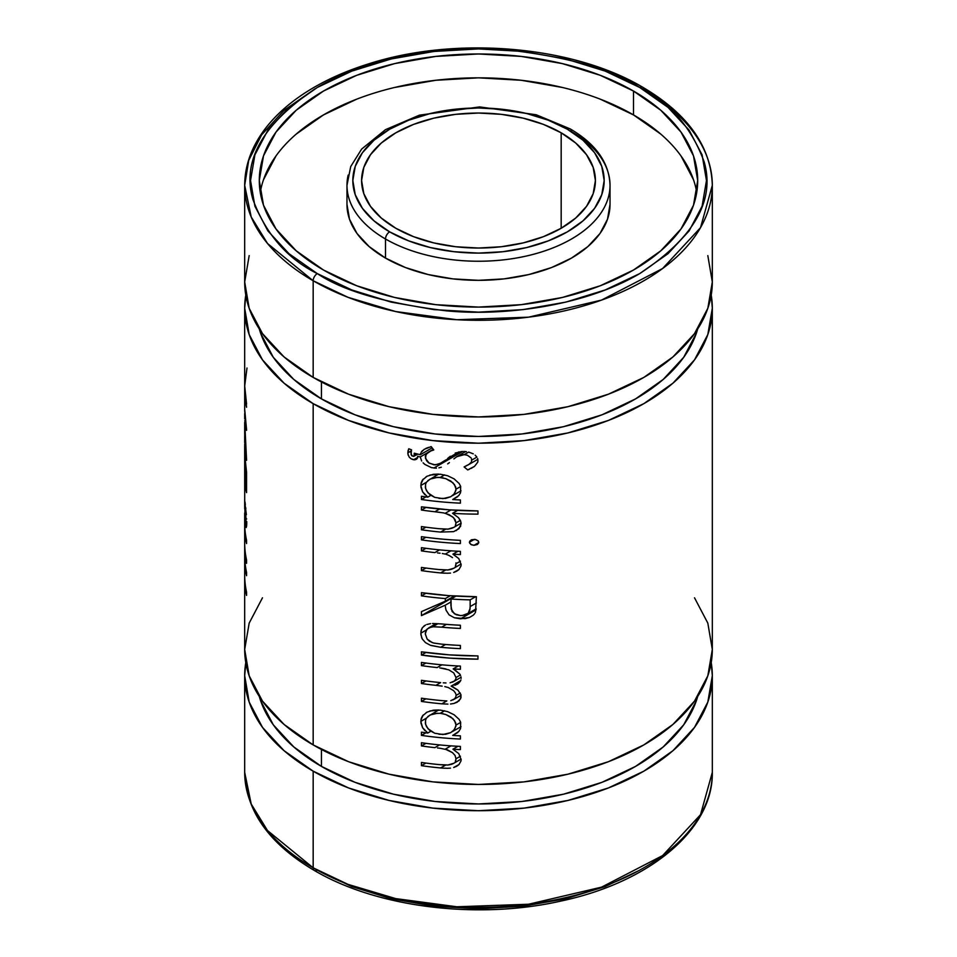 <?xml version="1.0" encoding="UTF-8"?>
<svg xmlns="http://www.w3.org/2000/svg" width="957" height="957" viewBox="0 0 957 957"><rect width="100%" height="100%" fill="white"/><g stroke="black" fill="none" stroke-linecap="round" stroke-linejoin="round"><path stroke-width="1.44" d="M712.319 675.714A233.819 134.997 180 0 1 567.98 800.435A233.819 134.997 180 0 1 313.166 771.175L348.599 787.958L389.02 800.435L432.887 808.115L478.5 810.711L524.113 808.115L567.98 800.435L608.401 787.958L643.834 771.175L672.915 750.707L694.519 727.368L707.821 702.055L712.319 675.714L711.207 662.591A233.819 134.997 180 0 1 712.319 675.714L712.319 772.359L700.512 814.718L662.603 855.582L601.546 887.151L528.515 904.233L456.836 906.781L395.624 898.587L348.013 884.376L313.166 867.82A5.85 3.373 120 0 0 314.375 870.499A5.85 3.373 -60 0 1 313.166 867.82A233.819 134.997 0 0 0 567.98 897.08A233.819 134.997 0 0 0 712.319 772.359C713.312 829.659 649.396 882.438 560.623 901.135C477.471 919.952 377.118 907.535 314.375 870.499C269.144 843.811 245.913 811.093 244.681 772.359A233.819 134.997 0 0 0 313.166 867.82L313.166 771.175L313.166 867.82L267.505 830.544L251.201 804L244.681 772.359L244.681 675.714A233.819 134.997 180 0 1 245.793 662.603L244.681 675.714L249.179 702.055L262.481 727.368L284.085 750.707L313.166 771.175A233.819 134.997 180 0 1 244.681 675.714M313.166 280.76L348.013 297.328L395.624 311.539L456.836 319.722L528.515 317.174L601.546 300.091L662.603 268.522L700.512 227.67L712.319 185.311A233.819 134.997 180 0 1 567.98 310.032A233.819 134.997 180 0 1 313.166 280.76L313.166 377.417A233.819 134.997 0 0 0 567.98 406.677A233.819 134.997 0 0 0 712.319 281.956L707.821 308.298L694.519 333.622L672.915 356.961L643.834 377.417L608.401 394.2L567.98 406.677L524.113 414.357L478.5 416.953L432.887 414.357L389.02 406.677L348.599 394.2L313.166 377.417L313.166 280.76A233.819 134.997 180 0 1 244.681 185.311L251.201 216.952L267.505 243.485L313.166 280.76A5.85 3.373 -60 0 1 317.305 273.606A5.85 3.373 120 0 0 313.166 280.76M642.626 87.183A5.85 3.373 120 0 0 639.695 87.47C669.876 102.399 691.361 127.221 704.185 161.924C715.31 200.671 693.813 237.898 639.695 273.606C585.612 305.57 505.619 316.54 446.261 310.834C386.15 303.429 343.168 291.024 317.305 273.606L351.841 289.971L391.257 302.137L434.023 309.625L478.5 312.149L522.977 309.625L565.743 302.137L605.159 289.971L639.695 273.606L668.046 253.665L689.124 230.9L702.091 206.21L706.469 180.538L702.091 154.855L689.124 130.164L668.046 107.411L639.695 87.47L605.159 71.105L565.743 58.939L522.977 51.451L478.5 48.915L434.023 51.451L391.257 58.939L351.841 71.105L317.305 87.47L288.954 107.411L267.876 130.164L254.909 154.855L250.531 180.538L254.909 206.21L267.876 230.9L288.954 253.665L317.305 273.606C287.124 258.665 265.639 233.855 252.815 199.152C241.69 160.405 263.187 123.178 317.305 87.47C371.388 55.506 451.381 44.536 510.739 50.242C570.851 57.635 613.832 70.052 639.695 87.47A5.85 3.373 -60 0 1 642.626 87.183A5.85 3.373 -60 0 1 643.834 89.85A233.819 134.997 180 0 1 712.319 185.311C711.087 146.577 687.856 113.859 642.626 87.183C572.764 45.637 455.975 35.744 368.672 63.844C346.59 70.722 326.875 79.455 309.542 90.054C291.777 100.952 277.422 113.297 266.477 127.09C252.086 145.404 244.813 164.807 244.681 185.311L248.712 160.369L261.62 134.865L283.99 110.39L315.248 88.666M610.028 204.403L607.492 219.213L600.015 233.46L587.861 246.583L571.496 258.091L551.567 267.541L528.826 274.551L504.16 278.87L478.5 280.329L452.84 278.87L428.174 274.551L405.433 267.541L385.504 258.091L385.504 238.999L385.504 258.091A131.528 75.938 0 0 0 528.826 274.551A131.528 75.938 0 0 0 610.028 204.403L610.028 185.311C609.25 162.857 596.008 144.064 570.288 128.944A5.85 3.373 -60 0 1 571.496 131.611A131.528 75.938 180 0 1 610.028 185.311A131.528 75.938 180 0 1 528.826 255.459A131.528 75.938 180 0 1 385.504 238.999A5.85 3.373 -60 0 1 389.631 231.845A125.678 72.565 180 0 1 389.631 129.231A125.678 72.565 180 0 1 567.369 129.231L548.325 120.211L526.589 113.5L503.023 109.373L478.5 107.974L453.977 109.373L430.411 113.5L408.675 120.211L389.631 129.231L374.008 140.224L362.392 152.773L355.238 166.386L352.822 180.538L355.238 194.69L362.392 208.303L374.008 220.852L389.631 231.845L408.675 240.865L430.411 247.576L453.977 251.703L478.5 253.091L503.023 251.703L526.589 247.576L548.325 240.865L567.369 231.845L582.992 220.852L594.608 208.303L601.762 194.69L604.178 180.538L601.762 166.386L594.608 152.773L582.992 140.224L567.369 129.231A5.85 3.373 -60 0 1 570.288 128.944A5.85 3.373 120 0 0 567.369 129.231A125.678 72.565 180 0 1 567.369 231.845A125.678 72.565 180 0 1 389.631 231.845A5.85 3.373 120 0 0 385.504 238.999A131.528 75.938 0 0 0 520.536 257.266A131.528 75.938 0 0 0 608.831 195.515M696.732 192.465A219.201 126.551 0 0 0 633.498 114.912L633.498 91.047A219.201 126.551 180 0 1 697.701 180.538A219.201 126.551 180 0 1 562.381 297.46A219.201 126.551 180 0 1 323.502 270.03L296.239 250.842L275.987 228.962L263.51 205.229L259.299 180.538L263.51 155.847L275.987 132.102L296.239 110.222L323.502 91.047L356.722 75.304L394.619 63.617L435.734 56.415L478.5 53.975L521.266 56.415L562.381 63.617L600.278 75.304L633.498 91.047L660.761 110.222L681.013 132.102L693.49 155.847L697.701 180.538L693.49 205.229L681.013 228.962L660.761 250.842L633.498 270.03L600.278 285.76L562.381 297.46L521.266 304.661L478.5 307.089L435.734 304.661L394.619 297.46L356.722 285.76L323.502 270.03A219.201 126.551 180 0 1 259.299 180.538A219.201 126.551 180 0 1 394.619 63.617A219.201 126.551 180 0 1 633.498 91.047L633.498 114.912A219.201 126.551 0 0 0 404.261 85.317A219.201 126.551 0 0 0 260.268 192.465M321.432 749.463L321.432 766.401A222.132 128.238 0 0 0 546.591 797.779A222.132 128.238 0 0 0 697.713 696.433L696.361 700.727L683.717 724.796L663.189 746.962L635.568 766.401L601.905 782.347L563.506 794.19L521.84 801.499L478.5 803.952L435.16 801.499L393.494 794.19L355.095 782.347L321.432 766.401L293.811 746.962L273.283 724.796L260.639 700.727L259.287 696.433A222.132 128.238 0 0 0 321.432 766.401L321.432 749.463M321.432 381.963L321.432 398.89A222.132 128.238 0 0 0 546.591 430.279A222.132 128.238 0 0 0 697.713 328.933L696.361 333.227L683.717 357.284L663.189 379.462L635.568 398.89L601.905 414.836L563.506 426.69L521.84 433.988L478.5 436.452L435.16 433.988L393.494 426.69L355.095 414.836L321.432 398.89L293.811 379.462L273.283 357.284L260.639 333.227L259.287 328.921A222.132 128.238 0 0 0 321.432 398.89L321.432 381.963M395.827 228.268A116.91 67.492 180 0 1 361.59 180.538A116.91 67.492 180 0 1 433.76 118.178A116.91 67.492 180 0 1 561.173 132.808L561.173 228.268L543.456 236.654L523.24 242.899L501.312 246.739L478.5 248.03L455.688 246.739L433.76 242.899L413.544 236.654L395.827 228.268L381.293 218.04L370.491 206.365L363.839 193.709L361.59 180.538L363.839 167.367L370.491 154.711L381.293 143.036L395.827 132.808L413.544 124.41L433.76 118.178L455.688 114.338L478.5 113.034L501.312 114.338L523.24 118.178L543.456 124.41L561.173 132.808L575.707 143.036L586.509 154.711L593.161 167.367L595.41 180.538L593.161 193.709L586.509 206.365L575.707 218.04L561.173 228.268L561.173 132.808A116.91 67.492 180 0 1 595.41 180.538A116.91 67.492 180 0 1 523.24 242.899A116.91 67.492 180 0 1 395.827 228.268M313.166 744.917A233.819 134.997 0 0 0 567.98 774.177A233.819 134.997 0 0 0 712.319 649.468L707.821 675.798L694.519 701.122L672.915 724.461L643.834 744.917L608.401 761.712L567.98 774.177L524.113 781.869L478.5 784.453L432.887 781.869L389.02 774.177L348.599 761.712L313.166 744.917L313.166 403.663L313.166 744.917L284.085 724.461L262.481 701.122L249.179 675.798L244.681 649.468A233.819 134.997 0 0 0 313.166 744.917M711.207 295.091A233.819 134.997 180 0 1 712.319 308.214A233.819 134.997 180 0 1 567.98 432.923A233.819 134.997 180 0 1 313.166 403.663A233.819 134.997 180 0 1 244.681 308.214A233.819 134.997 180 0 1 245.793 295.091M421.451 745.934L421.451 742.716A233.819 134.997 0 0 0 460.389 746.4L460.389 749.606A233.819 134.997 180 0 1 452.912 749.199L458.75 753.59L461.13 759.595L458.75 753.59L452.912 749.199A233.819 134.997 0 0 0 460.389 749.606L460.389 746.4A233.819 134.997 180 0 1 421.451 742.716L421.451 745.934A233.819 134.997 0 0 0 434.861 747.644A233.819 134.997 180 0 1 421.451 745.934L425.925 743.35L421.451 745.934M437.469 747.931L440.076 748.254L437.469 747.931M445.292 749.14L450.962 745.862L445.292 749.14L452.517 752.669L455.053 755.468L455.999 758.781L460.425 756.233L455.999 758.781L455.053 755.468L452.517 752.669L447.254 749.75L440.076 748.254M455.472 761.282L455.879 760.061M444.574 768.232L440.603 767.957A233.819 134.997 180 0 1 421.451 765.672L421.451 762.454A233.819 134.997 0 0 0 439.048 764.595L447.996 765.002L453.702 763.303M450.496 768.124L447.218 768.292L450.496 768.124M456.573 766.33L458.965 764.559L460.987 760.947L458.965 764.559L453.678 767.514L456.752 766.222M421.451 665.617L421.451 662.411A233.819 134.997 0 0 0 460.389 666.084L460.389 669.302A233.819 134.997 180 0 1 453.187 668.907A233.819 134.997 0 0 0 460.389 669.302L460.389 666.084A233.819 134.997 180 0 1 421.451 662.411L421.451 665.617A233.819 134.997 0 0 0 437.134 667.567A233.819 134.997 180 0 1 421.451 665.617L425.925 663.034L421.451 665.617M448.821 669.852L453.738 672.915L455.999 677.532L460.365 675.02L455.999 677.532L453.738 672.915L448.821 669.852L439.777 667.878M455.58 679.482L454.276 681.085L450.101 682.808L454.276 681.085L452.362 682.221M446.01 682.951L443.27 682.819M421.451 680.307A233.819 134.997 0 0 0 440.519 682.592A233.819 134.997 180 0 1 421.451 680.307L421.451 683.513L421.451 680.307M435.913 685.344A233.819 134.997 180 0 1 421.451 683.513A233.819 134.997 0 0 0 435.913 685.344L442.146 686.133L435.913 685.344L440.651 682.604L435.913 685.344M444.802 686.6L448.283 687.533L444.802 686.6M453.57 690.619L448.283 687.533L453.57 690.619L455.341 692.868L453.57 690.619M455.843 694.136L455.341 692.868L455.843 694.136M455.652 697.27L454.551 698.837L450.819 700.656L454.551 698.837M446.345 700.895L441.835 700.62L446.345 700.895M421.451 698.203A233.819 134.997 0 0 0 441.835 700.62A233.819 134.997 180 0 1 421.451 698.203L421.451 701.421L421.451 698.203M441.811 703.826A233.819 134.997 180 0 1 421.451 701.421A233.819 134.997 0 0 0 441.811 703.826L447.924 704.113L441.811 703.826L446.859 700.907L441.811 703.826M450.52 704.005L453.929 703.467L450.52 704.005M452.996 686.947L457.925 690.141L460.915 694.603L460.987 697.557L459.001 700.895L453.929 703.467L457.326 702.115M452.996 685.786L451.142 686.121L452.996 685.786M458.008 683.812L454.79 685.32L458.008 683.812L460.281 681.372L457.302 684.267M460.915 679.913L460.281 681.372L460.915 679.913M461.13 678.346L460.975 676.898L461.13 678.346M460.568 675.498L459.886 674.147L460.568 675.498M454.778 669.768L459.886 674.147L453.187 668.907L458.247 665.976L453.187 668.907M426.87 624.466L430.614 623.629M425.375 632.601L427.217 629L437.971 623.653L432.624 626.739L441.596 627.17L446.44 624.371L441.596 627.17A233.819 134.997 0 0 0 460.389 628.45L460.389 625.244A233.819 134.997 180 0 1 441.057 623.904A233.819 134.997 0 0 0 460.389 625.244L460.389 628.45A233.819 134.997 180 0 1 441.596 627.17L433.724 626.691L429.215 627.625L426.702 629.574L425.279 633.857L427.121 639.073L429.394 641.178L433.557 643.008L441.596 644.145A233.819 134.997 0 0 0 460.389 645.437L460.389 648.643A233.819 134.997 180 0 1 440.698 647.279L430.339 645.257L425.47 642.614L422.288 639.025L420.889 634.658L421.164 630.292L422.348 627.696L425.542 625.029M421.451 550.885L421.451 547.679A233.819 134.997 0 0 0 460.389 551.352L460.389 554.57A233.819 134.997 180 0 1 452.912 554.163L458.75 558.553L461.13 564.546L458.75 558.553L452.912 554.163A233.819 134.997 0 0 0 460.389 554.57L460.389 551.352A233.819 134.997 180 0 1 421.451 547.679L421.451 550.885A233.819 134.997 0 0 0 434.861 552.596A233.819 134.997 180 0 1 421.451 550.885L425.925 548.301L421.451 550.885M437.469 552.895L440.076 553.218L437.469 552.895M442.325 553.529L445.292 554.091L442.325 553.529M446.285 554.378L449.144 555.491L446.285 554.378M452.517 557.632L449.144 555.491L452.517 557.632M455.951 562.883L455.999 563.733L455.951 562.883M455.999 563.733L460.425 561.185L455.999 563.733L455.341 566.496M455.472 566.233L455.879 565.013M444.574 573.195L440.603 572.92A233.819 134.997 180 0 1 421.451 570.623L421.451 567.417A233.819 134.997 0 0 0 439.048 569.559L447.996 569.953L453.702 568.267M450.496 573.076L447.218 573.243L450.496 573.076M456.573 571.281L458.965 569.523L460.987 565.91L458.965 569.523L453.678 572.465L456.752 571.185M470.964 540.047L475.653 539.533L478.309 541.064L478.763 542.332L477.974 540.705L475.342 539.473L471.681 539.712L469.397 542.236L469.839 540.968M469.504 542.894L471.454 544.772L474.014 545.311L470.94 544.497L469.504 542.894M478.644 543.014L477.136 544.581L474.014 545.311L477.699 544.21L478.763 542.332M427.719 497.102L430.829 495.391L427.779 497.15A233.819 134.997 180 0 1 421.451 496.276L421.451 499.494L425.925 496.898L421.451 499.494A233.819 134.997 0 0 0 460.389 503.167L460.389 499.949A233.819 134.997 180 0 1 452.721 499.542L457.697 496.671L452.721 499.542L458.798 495.57L460.556 492.664L460.652 486.383L459.181 483.536L454.132 478.883L447.565 475.725L440.292 474.217L447.565 475.725L454.132 478.883L459.181 483.536L460.652 486.383L460.556 492.664L458.798 495.57L452.721 499.542A233.819 134.997 0 0 0 460.389 499.949L460.389 503.167A233.819 134.997 180 0 1 421.451 499.494L421.451 496.276A233.819 134.997 0 0 0 427.779 497.15L422.623 491.85L420.913 487.101L421.224 482.615L422.468 480.031L427.049 476.239L433.294 474.301L438.509 474.098M421.152 452.314L424.178 449.323L431.176 446.62L433.796 449.957L432.289 450.412M414.13 456.13L414.249 453.211L420.29 454.707L420.613 453.462M411.426 455.305L413.687 456.381M412.168 459.324L413.651 459.731L417.647 457.41L414.405 459.803L411.187 458.846L409.237 457.159L407.897 453.953L408.053 450.735L408.783 448.785L411.51 449.814L411.079 454.503M415.171 459.767L417.587 457.913L416.439 459.348M420.219 456.956L417.563 456.274L420.219 456.956L421.666 460.999L420.219 456.956L427.468 452.781L420.219 456.956M423.102 462.817L424.872 464.432L423.102 462.817M433.868 468.045L462.626 451.441L433.868 468.045L436.428 468.14L431.44 467.626L424.872 464.432M441.297 467.243L438.904 467.853L441.297 467.243M447.673 463.882L449.395 462.614M453.905 458.893L456.764 456.704L453.905 458.893M460.209 455.125L456.764 456.704L464.193 454.671L461.872 454.778M467.506 455.269L464.193 454.671L467.363 455.221L471.095 457.913M471.705 460.114L471.562 458.989L471.526 461.334L471.705 460.114L476.909 457.111L471.705 460.114M470.976 462.47L469.062 464.312L470.976 462.47M469.504 469.157L467.722 469.923L464.097 466.908L469.062 464.312M466.669 465.712L464.097 466.908L467.722 469.923L474.516 466.37L477.734 462.195L474.516 466.37L471.191 468.356M477.878 459.539L477.639 458.57L477.878 459.539M476.646 456.74L475.139 455.149L476.646 456.74M473.26 453.845L468.87 452.135M466.406 451.656L463.954 451.453L466.406 451.656M462.805 451.441L455.221 453.044L462.805 451.441M425.47 455.46L428.174 452.278L430.841 450.938L426.104 454.192L425.494 458.391L429.143 463.164L435.291 464.911L441.44 462.925L459.049 451.824L447.673 458.403L450.28 456.286M445.292 513.251L450.962 509.973L445.292 513.251L452.517 516.78L455.053 519.579L455.999 522.881L460.353 520.369L455.999 522.881L453.75 517.904L449.132 514.651L443.809 512.94L434.861 511.756A233.819 134.997 180 0 1 421.451 510.045L421.451 506.839A233.819 134.997 0 0 0 477.962 510.918L477.962 514.124A233.819 134.997 180 0 1 452.565 513.299L458.511 517.701L460.951 522.115L460.592 526.374L456.178 530.657M455.472 525.381L455.879 524.161M443.629 529.077L439.048 528.707A233.819 134.997 180 0 1 421.451 526.565L421.451 529.783L425.925 527.187L421.451 529.783A233.819 134.997 0 0 0 440.603 532.08L445.651 529.161L440.603 532.08L453.654 531.637L440.603 532.08A233.819 134.997 180 0 1 421.451 529.783L421.451 526.565A233.819 134.997 0 0 0 439.048 528.707L447.996 529.125L453.69 527.403M421.451 539.88L421.451 536.662A233.819 134.997 0 0 0 460.389 540.334L460.389 543.552A233.819 134.997 180 0 1 421.451 539.88A233.819 134.997 0 0 0 460.389 543.552L460.389 540.334A233.819 134.997 180 0 1 421.451 536.662L421.451 539.88L425.925 537.284L421.451 539.88M421.451 595.864L421.451 592.658A233.819 134.997 0 0 0 476.383 596.725L475.545 612.002L476.383 596.725L448.701 595.637L421.451 592.658L421.451 595.864A233.819 134.997 0 0 0 445.352 598.58A233.819 134.997 180 0 1 421.451 595.864L425.925 593.28L421.451 595.864M445.352 601.187L445.352 598.58L445.352 601.187L421.451 611.631L445.352 601.187L454.336 596.008L445.352 601.187M421.451 615.602L421.451 611.631L421.451 615.602L445.352 605.159L421.451 615.602L455.281 596.067L421.451 615.602M445.4 606.439L445.519 607.719L445.4 606.439M454.372 617.767L460.496 618.82L476.06 609.836L460.496 618.82L469.456 617.468L473.177 615.243L469.456 617.468L465.09 618.629L454.372 617.767L449.096 614.873L446.07 610.255L445.519 607.779M475.127 612.887L475.545 612.002M421.451 655.067L421.451 651.849A233.819 134.997 0 0 0 477.962 655.928L477.962 659.146A233.819 134.997 180 0 1 421.451 655.067L449.491 658.105L477.962 659.146L477.962 655.928L449.491 654.887L421.451 651.849L421.451 655.067L425.925 652.483L421.451 655.067M427.719 732.99L430.829 731.268L427.779 733.026A233.819 134.997 180 0 1 421.451 732.165L421.451 735.383L425.925 732.787L421.451 735.383A233.819 134.997 0 0 0 460.389 739.055L460.389 735.837A233.819 134.997 180 0 1 452.721 735.419L457.697 732.56L452.721 735.419L458.798 731.459L460.556 728.552L460.652 722.272L459.181 719.425L454.132 714.771L447.565 711.613L440.292 710.106L447.565 711.613L454.132 714.771L459.181 719.425L460.652 722.272L460.556 728.552L458.798 731.459L452.721 735.419A233.819 134.997 0 0 0 460.389 735.837L460.389 739.055A233.819 134.997 180 0 1 421.451 735.383L421.451 732.165A233.819 134.997 0 0 0 427.779 733.026L422.623 727.739L420.913 722.99L421.224 718.492L422.468 715.92L427.049 712.128L433.294 710.19L438.509 709.986M314.375 870.499A5.85 3.373 -60 0 0 317.305 870.2L351.841 886.577L391.257 898.731L434.023 906.231L478.5 908.755L522.977 906.231L565.743 898.731L605.159 886.577L639.695 870.2M246.571 563.29A233.819 134.997 180 0 1 244.681 546.184A233.819 134.997 180 0 1 244.705 544.581A233.819 134.997 0 0 0 246.571 563.29L246.571 560.072L246.571 563.29M244.681 513.466L244.681 523.24A233.819 134.997 0 0 0 246.571 540.334L246.571 543.552A233.819 134.997 180 0 1 244.681 526.446L244.681 542.966A233.819 134.997 0 0 0 246.571 560.072A233.819 134.997 180 0 1 244.753 539.676M244.681 526.446A233.819 134.997 180 0 1 244.705 524.843A233.819 134.997 0 0 0 246.571 543.552L246.571 540.334A233.819 134.997 180 0 1 244.765 519.759M244.681 458.367A233.819 134.997 180 0 1 244.705 456.92A233.819 134.997 0 0 0 244.681 458.367L244.681 475.342L244.681 458.367M244.765 478.967A233.819 134.997 180 0 1 244.681 475.509A233.819 134.997 180 0 1 244.681 475.342A233.819 134.997 0 0 0 244.765 478.967L244.765 461.992L244.765 478.967M245.913 472.339A233.819 134.997 180 0 1 244.765 461.992A233.819 134.997 0 0 0 245.913 472.339L245.913 489.314L245.913 472.339M246.571 492.616A233.819 134.997 180 0 1 245.913 489.314A233.819 134.997 0 0 0 246.571 492.616L246.571 472.423L246.571 492.616M244.681 445.639L244.681 455.317A233.819 134.997 0 0 0 246.571 472.423L244.693 454.396M246.571 407.251A233.819 134.997 180 0 1 244.681 390.145A233.819 134.997 180 0 1 244.705 388.542L246.571 407.251M245.793 295.079L244.681 308.214L244.681 386.939A233.819 134.997 0 0 0 246.571 404.045L244.693 386.006L246.99 368.002M244.681 418.915L244.753 417.228M244.681 442.553L244.693 435.423M244.681 434.011L246.571 459.85L244.705 444.012M246.571 430.339L244.765 420.578L246.571 430.339M244.681 410.816L246.571 429.872L244.693 409.321M244.681 513.371L245.255 524.46L246.176 527.534L246.583 526.194L246.739 523.778L246.176 527.534L245.255 524.46L244.741 512.856M246.739 521.589L246.739 523.778M244.681 475.509L244.717 501.875L246.38 514.71M244.777 501.061L244.717 501.827M246.571 595.41A233.819 134.997 180 0 1 244.681 578.303A233.819 134.997 180 0 1 244.705 576.7A233.819 134.997 0 0 0 246.571 595.41L246.571 592.204L246.571 595.41M244.681 546.184L244.681 555.359A233.819 134.997 0 0 0 246.571 572.465L246.571 575.671A233.819 134.997 180 0 1 244.681 558.577L244.681 575.097A233.819 134.997 0 0 0 246.571 592.204A233.819 134.997 180 0 1 244.753 571.796M244.681 558.577A233.819 134.997 180 0 1 244.705 556.962A233.819 134.997 0 0 0 246.571 575.671L246.571 572.465A233.819 134.997 180 0 1 244.765 551.89M244.681 185.311L244.681 281.956A233.819 134.997 0 0 0 313.166 377.417L284.085 356.961L262.481 333.622L249.179 308.298L244.681 281.956L249.179 255.627M244.681 308.214L249.179 334.543L262.481 359.868L284.085 383.207L313.166 403.663L348.599 420.446L389.02 432.923L432.887 440.603L478.5 443.199L524.113 440.603L567.98 432.923L608.401 420.446L643.834 403.663L672.915 383.207L694.519 359.868L707.821 334.543L712.319 308.214L711.207 295.079M707.821 255.627L712.319 281.956L712.319 185.311M694.519 597.802L707.821 623.127L712.319 649.468L712.319 308.214M244.681 578.303L244.681 649.468L249.179 623.127L262.481 597.802M430.841 450.938L433.796 449.957L431.14 446.632M428.712 447.326L425.829 448.426M422.504 450.603L421.594 451.644M420.279 454.695L432.145 447.864L420.29 454.707L414.249 453.211L414.477 455.604L413.723 456.369L411.905 455.867L410.864 452.446M445.687 460.018L439.084 464.097L433.94 464.839L428.437 462.674L426.535 460.628L425.291 456.621M428.174 452.278L433.282 449.312M441.895 462.662L440.531 463.439M477.734 462.195L477.962 460.532M468.679 452.087L464.193 454.671L468.679 452.087M417.587 457.913L417.659 457.267M411.043 451.202L411.51 449.814L408.783 448.785L407.826 452.876L411.091 450.986L407.826 452.876L408.208 455.305M416.654 453.821L414.548 455.03L416.654 453.821M420.805 485.498L426.475 482.232L420.805 485.498L422.623 491.85L424.884 494.709M440.292 474.217L429.908 475.055M427.049 476.239L426.104 476.765M423.257 479.062L420.913 484.051M455.999 489.194L454.539 484.673L450.759 481.036L445.747 478.62L452.876 482.699L455.64 486.862L455.999 489.194L460.688 486.491L455.999 489.194L454.587 493.585L450.759 496.731L445.699 498.394L438.94 498.382M461.023 490.809L452.482 495.642M425.518 484.35L425.602 488.548L428.006 492.879L434.717 497.353L429.908 494.709L426.535 490.785L425.363 487.4L425.614 484.051L426.583 482.065L430.076 479.098L434.873 477.579L440.244 477.435L444.622 474.899L440.244 477.435L443.629 477.998M438.689 474.11L427.863 480.617M434.717 497.353L442.924 498.633L450.759 496.731M437.516 477.328L430.076 479.098M445.747 478.62L438.88 477.352M453.63 494.685L455.927 490.355M453.654 531.637L458.965 528.671L461.13 523.706L460.437 520.548L458.511 517.701L452.565 513.299L457.625 510.38L452.565 513.299A233.819 134.997 0 0 0 477.962 514.124L477.962 510.918L449.491 509.866L421.451 506.839L421.451 510.045A233.819 134.997 0 0 0 434.861 511.756L440.076 512.366M447.996 529.125L446.811 529.173M455.999 522.881L455.341 525.632M452.183 528.204L448.522 529.065M439.586 509.028L434.861 511.756L439.586 509.028M425.925 507.461L421.451 510.045L425.925 507.461M478.739 542.583L474.014 545.311L478.739 542.583M474.373 539.365L469.397 542.236L474.373 539.365M457.984 551.232L452.912 554.163L457.984 551.232M443.522 569.917L439.048 569.559A233.819 134.997 180 0 1 421.451 567.417L421.451 570.623L425.925 568.039L421.451 570.623A233.819 134.997 0 0 0 440.603 572.92L445.663 570.001L440.603 572.92L447.218 573.243M460.987 565.91L461.13 564.546M447.996 569.953L446.799 570.013M452.194 569.068L448.701 569.882M450.962 550.813L445.292 554.091L450.962 550.813M439.586 549.88L434.861 552.596L439.586 549.88M473.177 615.243L474.588 613.736M446.07 610.255L449.096 614.873M450.938 601.941L445.352 605.159L450.938 601.941M450.268 595.744L445.352 598.58L450.268 595.744M470.162 606.571L470.162 599.86A233.819 134.997 180 0 1 450.974 599.01L455.999 596.103L450.974 599.01L451.202 609.119L454.372 613.796L460.508 615.602L456.154 614.705L452.099 611.535L450.903 605.554L450.974 599.01A233.819 134.997 0 0 0 470.162 599.86L475.605 596.725L470.162 599.86L470.162 606.571L476.383 602.982L470.162 606.571L469.875 610.087L468.212 613.246L462.111 615.59M460.508 615.602L464.695 615.124L468.212 613.246L470.114 608.341M428.664 627.912L429.609 627.457M432.253 642.637L427.121 639.073L425.279 633.857M430.841 645.437L440.698 647.279L445.531 644.492L440.698 647.279A233.819 134.997 0 0 0 460.389 648.643L460.389 645.437A233.819 134.997 180 0 1 441.596 644.145L434.095 643.128M420.817 633.175L426.403 629.969L420.805 633.199L421.798 638.044M441.057 623.904L432.528 623.509M425.518 625.041L423.772 626.189M420.889 631.728L422.336 627.708M460.664 680.618L451.142 686.121L460.664 680.618M456.668 702.462L460.592 698.777L460.915 694.603L457.925 690.141L451.142 686.121M425.925 698.825L421.451 701.421L425.925 698.825M455.999 695.452L460.257 693L455.999 695.452L455.915 696.385M461.035 695.284L452.864 699.986M425.925 680.929L421.451 683.513L425.925 680.929M455.999 677.532L455.903 678.525M441.189 668.058L445.95 668.943M441.895 664.828L437.134 667.567L441.895 664.828M420.805 721.387L426.475 718.121L420.805 721.387L422.623 727.739L424.884 730.586M440.292 710.106L429.908 710.943M427.049 712.128L426.104 712.654M423.257 714.951L420.913 719.927M455.999 725.083L454.539 720.561L450.759 716.925L445.747 714.496L452.876 718.587L455.64 722.75L455.999 725.083L460.688 722.379L455.999 725.083L454.587 729.461L450.759 732.619L445.699 734.282L438.94 734.27M461.023 726.698L452.482 731.531M425.518 720.238L425.602 724.437L428.006 728.767L434.717 733.241L429.908 730.598L426.535 726.674L425.363 723.277L425.614 719.939L426.583 717.953L430.076 714.987L434.873 713.467L440.244 713.312L444.622 710.788L440.244 713.312L443.629 713.886M438.689 709.998L427.863 716.506M434.717 733.241L442.924 734.521L450.759 732.619M437.516 713.216L430.076 714.987M445.747 714.496L440.244 713.312M453.63 730.562L455.927 726.243M457.984 746.281L452.912 749.199L457.984 746.281M443.713 764.978L439.048 764.595A233.819 134.997 180 0 1 421.451 762.454L421.451 765.672L425.925 763.076L421.451 765.672A233.819 134.997 0 0 0 440.603 767.957L445.663 765.05L440.603 767.957L447.218 768.292M460.987 760.947L461.13 759.595M447.996 765.002L446.799 765.05M455.999 758.781L455.341 761.533M452.194 764.117L448.701 764.93M439.586 744.917L434.861 747.644L439.586 744.917M244.693 444.826L246.571 460.317L244.884 425.147M245.088 449.24L244.681 437.229M246.571 488.943L245.913 489.314L246.571 488.943M245.255 524.46L246.739 523.611L245.255 524.46M244.705 500.415L244.693 498.98M245.279 503.944L245.04 502.15M245.829 508.813L245.698 507.593M244.896 505.368L245.052 518.814L245.04 505.595L245.997 521.852M246.057 519.34L245.148 506.169M246.057 519.28L246.655 518.933M244.693 498.764L244.681 505.14L245.375 504.734L244.681 505.14L244.825 508.311M246.009 521.744L246.045 520.608M245.279 521.362L245.698 523.036M244.717 509.028L244.693 498.513M244.681 502.927L244.681 507.306M244.86 537.678L245.016 535.657M244.86 569.798L245.016 567.788M693.49 179.713L681.013 155.967M660.761 134.088L633.498 114.912L600.278 99.169M562.381 87.482L521.266 80.28L478.5 77.84L435.734 80.28L394.619 87.482M356.722 99.169L323.502 114.912L296.239 134.088M275.987 155.967L263.51 179.713M385.504 258.091L369.139 246.583L356.985 233.46L349.508 219.213L346.972 204.403A131.528 75.938 0 0 0 385.504 258.091M348.169 175.107A131.528 75.938 0 0 0 385.504 238.999A131.528 75.938 180 0 1 346.972 185.311L346.972 204.403M244.681 390.145L244.681 410.374M244.681 413.615L244.681 418.831M244.681 433.617L244.681 422.384M441.285 463.021L461.214 451.513M467.901 465.042L477.842 459.3M457.207 456.441L465.64 451.572M413.926 456.274L417.731 454.085M453.199 527.714L461.095 523.156M453.211 568.578L461.095 564.02M467.076 614.095L476.179 608.831M428.808 627.84L436.225 623.557M453.319 681.755L461.035 677.293M453.211 763.614L461.095 759.068M570.288 128.944L536.159 114.744L479.636 106.909L419.417 115.163L385.444 129.685L361.626 149.089L350.717 166.566L346.972 185.311"/></g></svg>

